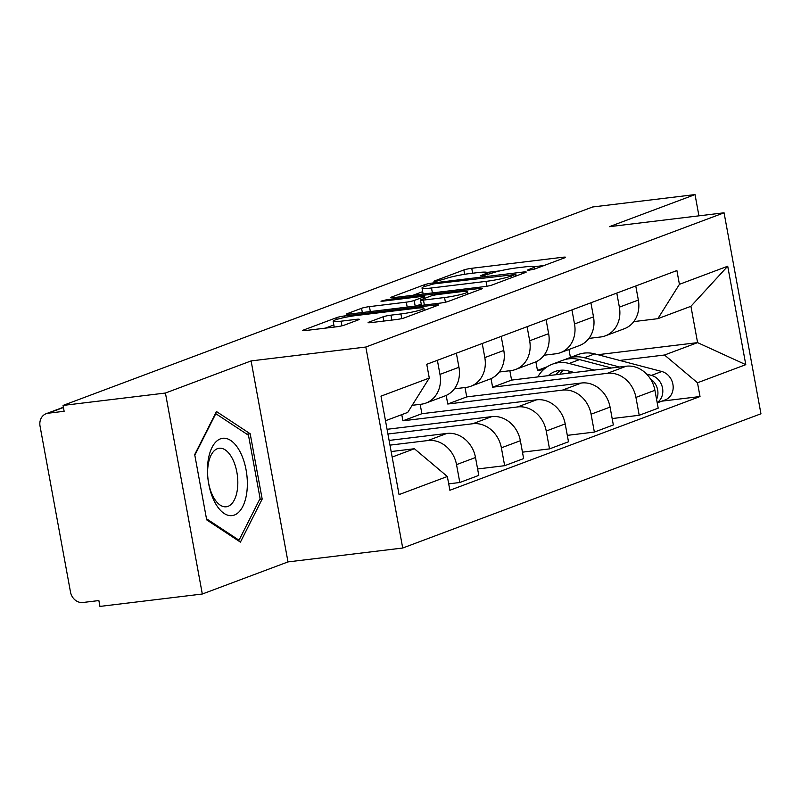 <?xml version="1.0" encoding="UTF-8"?>
<svg xmlns="http://www.w3.org/2000/svg" width="801" height="801" viewBox="0 0 801 801"><rect width="100%" height="100%" fill="white"/><g stroke="black" fill="none" stroke-linecap="round" stroke-linejoin="round"><path stroke-width="1.2" d="M529.361 270.137L534.868 268.966L564.855 257.732A5.877 0.611 -10.4 0 0 565.586 257.281A5.877 0.611 -10.4 0 0 562.622 257.281L471.739 268.295A5.877 0.611 -10.4 0 0 463.869 269.957L433.882 281.201L435.444 281.511L444.835 278.888A18.813 1.962 -10.4 0 1 470.017 273.541L477.596 272.63A18.813 1.962 -10.4 0 1 487.068 272.62A18.813 1.962 -10.4 0 1 484.725 274.052L480.33 275.824L482.402 275.824L491.794 273.201A18.813 1.962 -10.4 0 1 516.975 267.854L524.555 266.943A18.813 1.962 -10.4 0 1 534.027 266.933A18.813 1.962 -10.4 0 1 531.684 268.365L527.288 270.137L529.361 270.137M368.82 322.162A5.877 0.611 -10.4 0 0 368.09 322.613A5.877 0.611 -10.4 0 0 371.043 322.603L396.545 319.519A5.877 0.611 -10.4 0 0 404.415 317.847L437.716 305.371A5.877 0.611 -10.4 0 0 438.447 304.921A5.877 0.611 -10.4 0 0 435.494 304.921L344.6 315.934A5.877 0.611 -10.4 0 0 336.73 317.596L303.429 330.082A5.877 0.611 -10.4 0 0 302.698 330.533A5.877 0.611 -10.4 0 0 305.652 330.523L336.46 326.798A5.877 0.611 -10.4 0 0 344.33 325.126L358.578 319.789A5.877 0.611 -10.4 0 0 359.319 319.339A5.877 0.611 -10.4 0 0 356.355 319.339L341.076 321.191A15.73 1.642 -10.4 0 1 333.156 321.201A15.73 1.642 -10.4 0 1 340.675 318.367A15.73 1.642 -10.4 0 1 356.175 315.534L416.009 308.285A15.73 1.642 -10.4 0 1 423.939 308.275A15.73 1.642 -10.4 0 1 416.42 311.108A15.73 1.642 -10.4 0 1 400.911 313.942L390.938 315.153A5.877 0.611 -10.4 0 0 383.068 316.816L368.82 322.162L368.931 322.773M365.827 347.033L251.103 360.921L165.427 393.031L63.059 405.426L592.65 206.978L695.028 194.583L609.341 226.683L724.064 212.796L365.827 347.033L402.713 548.024L760.95 413.787L724.064 212.796M484.315 286.628A5.877 0.611 -10.4 0 0 492.184 284.966L525.486 272.48A5.877 0.611 -10.4 0 0 526.217 272.03A5.877 0.611 -10.4 0 0 523.263 272.04L432.37 283.043A5.877 0.611 -10.4 0 0 424.5 284.715L391.198 297.191A5.877 0.611 -10.4 0 0 390.467 297.642A5.877 0.611 -10.4 0 0 393.421 297.642L484.315 286.628M481.601 288.931L448.3 301.406A5.877 0.611 -10.4 0 1 440.43 303.078L349.536 314.082A5.877 0.611 -10.4 0 1 346.583 314.082A5.877 0.611 -10.4 0 1 347.314 313.632L361.561 308.295A5.877 0.611 -10.4 0 1 369.441 306.623L406.297 302.157A5.877 0.611 -10.4 0 0 414.167 300.495L423.619 296.951A5.877 0.611 -10.4 0 0 424.36 296.5A5.877 0.611 -10.4 0 0 421.396 296.5L383.018 301.156L380.946 301.156L386.973 299.674L479.378 288.48A5.877 0.611 -10.4 0 1 482.332 288.48A5.877 0.611 -10.4 0 1 481.601 288.931M165.427 393.031L202.313 594.022L99.945 606.417L98.873 600.56L82.924 602.492A11.985 10.283 -110.5 0 1 70.488 592.019L40.05 426.182A11.985 10.283 -110.5 0 1 46.138 413.716L63.389 407.248M202.313 594.022L288 561.912L402.713 548.024M63.059 405.426L64.13 411.283L48.19 413.216A11.985 10.283 -110.5 0 0 46.138 413.716M698.923 215.839L695.028 194.583M616.79 293.076L619.373 307.163A27.554 23.66 69.5 0 1 605.376 335.829L624.359 328.72A27.554 23.66 -110.5 0 0 638.347 300.055L635.764 285.967M491.033 378.633L492.605 387.203L607.328 373.316A27.554 23.66 69.5 0 1 635.934 397.406L654.908 390.297A27.554 23.66 -110.5 0 0 626.302 366.207L511.589 380.095L509.867 370.733M654.908 390.297L658.192 408.17L639.218 415.278L612.164 418.553M605.376 335.829A27.554 23.66 69.5 0 1 600.66 336.981L588.935 338.402M635.934 397.406L639.218 415.278M571.934 309.877L574.517 323.974A27.554 23.66 69.5 0 1 560.53 352.64L579.503 345.531A27.554 23.66 -110.5 0 0 593.501 316.856L590.908 302.768M567.308 435.364L594.362 432.079L613.336 424.971L610.062 407.098A27.554 23.66 -110.5 0 0 581.446 383.008L466.733 396.906L465.011 387.534M560.53 352.64A27.554 23.66 69.5 0 1 555.804 353.792L544.079 355.213M446.187 395.434L447.759 404.014L562.472 390.117A27.554 23.66 69.5 0 1 591.088 414.207L594.362 432.079M527.088 326.688L529.671 340.775A27.554 23.66 69.5 0 1 515.674 369.441L534.647 362.332A27.554 23.66 -110.5 0 0 548.645 333.667L546.062 319.579M522.462 452.165L549.516 448.89L568.49 441.782L565.206 423.909A27.554 23.66 -110.5 0 0 536.6 399.819L421.887 413.706L420.165 404.345M515.674 369.441A27.554 23.66 69.5 0 1 510.958 370.593L499.233 372.014M401.772 414.638L402.903 420.815L517.626 406.928A27.554 23.66 69.5 0 1 546.232 431.018L549.516 448.89M482.232 343.499L484.815 357.586A27.554 23.66 69.5 0 1 470.828 386.252L489.801 379.143A27.554 23.66 -110.5 0 0 503.799 350.468L501.206 336.38M477.606 468.975L504.66 465.691L523.634 458.583L520.36 440.71A27.554 23.66 -110.5 0 0 491.744 416.62L387.063 429.296M470.828 386.252A27.554 23.66 69.5 0 1 466.102 387.404L454.377 388.825M387.934 434.012L472.77 423.739A27.554 23.66 69.5 0 1 501.376 447.819L504.66 465.691M437.386 360.3L439.969 374.387A27.554 23.66 69.5 0 1 425.972 403.063L444.945 395.944A27.554 23.66 -110.5 0 0 458.943 367.279L456.36 353.191M448.7 483.844L459.814 482.502L478.788 475.394L475.504 457.521A27.554 23.66 -110.5 0 0 446.898 433.431L389.106 440.43M425.972 403.063A27.554 23.66 69.5 0 1 421.246 404.215L412.175 405.306M389.977 445.136L427.914 440.54A27.554 23.66 69.5 0 1 456.53 464.63L459.814 482.502M402.903 420.815L421.887 413.706M447.759 404.014L466.733 396.906M492.605 387.203L511.589 380.095M619.704 360.44L664.52 355.013L697.591 342.628L690.923 306.292L657.851 318.678L633.781 321.601M535.889 361.822L537.461 370.402L543.499 369.672M597.876 354.693L697.591 342.628L745.791 364.665L697.491 382.768L664.52 355.013M537.461 370.402L547.353 366.688M570.422 357.426L568.96 349.476M657.851 318.678L679.418 284.325L727.719 266.222L745.791 364.665M392.16 457.071L414.387 448.74L447.348 476.495L449.882 490.272L700.014 396.535L697.491 382.768M447.348 476.495L399.048 494.597L380.986 396.155L429.286 378.052L407.719 412.415L385.491 420.735M679.418 284.325L676.895 270.558L426.763 364.285L429.286 378.052M251.103 360.921L288 561.912M206.688 519.869L240.42 542.117L262.177 499.073L250.192 433.782L216.45 411.534L194.703 454.578L206.688 519.869M414.387 448.74L391.148 451.554M661.836 401.161L700.014 396.535M727.719 266.222L690.923 306.292M246.878 434.182L250.192 433.782M259.654 499.383L262.177 499.073M544.059 265.521L533.907 266.753M500.184 270.838L486.948 272.44M422.698 291.654L413.066 295.259M515.313 274.503L433.972 283.854L424.37 286.558A18.813 1.962 -10.4 0 0 422.017 287.99A18.813 1.962 -10.4 0 0 431.499 287.98L486.027 281.381A18.813 1.962 -10.4 0 0 511.218 276.035L515.313 274.503L515.624 276.185M422.017 287.99L423.098 293.857A18.813 1.962 -10.4 0 0 423.228 294.027M416.14 306.012L421.236 304.11M444.545 297.531A15.73 1.642 -10.4 0 0 460.054 294.688A15.73 1.642 -10.4 0 0 467.564 291.864A15.73 1.642 -10.4 0 0 459.644 291.874L438.568 294.428A5.877 0.611 -10.4 0 0 430.688 296.09L421.236 299.634A5.877 0.611 -10.4 0 0 420.505 300.085A5.877 0.611 -10.4 0 0 423.469 300.085L444.545 297.531L445.406 302.207M334.237 327.058A15.73 1.642 -10.4 0 0 334.237 327.068L333.156 321.201M333.847 324.946L325.296 328.15M574.287 372.505L568.269 370.923A28.155 24.18 -110.5 0 0 555.073 371.494A28.155 24.18 -110.5 0 0 548.284 375.649M555.914 374.728A28.155 24.18 69.5 0 1 560.51 370.252M537.801 376.921A35.945 30.859 69.5 0 1 552.34 364.195L562.692 360.32A35.945 30.859 69.5 0 1 579.534 359.589L611.493 367.999M552.34 364.195A35.945 30.859 69.5 0 1 569.181 363.464L594.312 370.082M650.482 378.973A14.979 12.856 69.5 0 1 656.58 399.369M569.621 371.274A28.155 24.18 -110.5 0 0 568.58 373.196M559.839 374.247A28.155 24.18 69.5 0 1 563.273 370.172M565.186 359.529A35.945 30.859 69.5 0 1 567.579 358.488A35.945 30.859 69.5 0 1 584.42 357.757L619.604 367.018M567.579 358.488L577.932 354.613A35.945 30.859 69.5 0 1 594.773 353.882L661.796 371.514A14.979 12.856 69.5 0 1 673.05 385.281A14.979 12.856 69.5 0 1 665.291 399.869L657.221 402.893M646.697 374.137L651.443 375.389A14.979 12.856 69.5 0 1 662.457 387.724A14.979 12.856 69.5 0 1 657.17 402.603M240.1 451.844A38.939 19.534 83.1 0 0 212.015 447.469A38.939 19.534 83.1 0 0 214.718 502.057A38.939 19.534 83.1 0 0 242.803 506.432A38.939 19.534 83.1 0 0 240.1 451.844M232.33 458.512A29.477 14.788 83.1 0 0 219.174 448.25A29.477 14.788 83.1 0 0 208 466.042A29.477 14.788 83.1 0 0 213.116 496.53A29.477 14.788 83.1 0 0 226.262 506.783A29.477 14.788 83.1 0 0 237.436 489A29.477 14.788 83.1 0 0 232.33 458.512M237.767 540.365L239.018 540.214L206.478 518.758M194.813 455.208L215.799 413.686L248.48 435.243L260.095 498.512L239.018 540.214M501.376 447.819L520.36 440.71M546.232 431.018L565.206 423.909M591.088 414.207L610.062 407.098M456.53 464.63L475.504 457.521M427.914 440.54L446.898 433.431M472.77 423.739L491.744 416.62M484.815 357.586L503.799 350.468M517.626 406.928L536.6 399.819M529.671 340.775L548.645 333.667M562.472 390.117L581.446 383.008M574.517 323.974L593.501 316.856M607.328 373.316L626.302 366.207M619.373 307.163L638.347 300.055M439.969 374.387L458.943 367.279M63.439 407.499L48.19 413.216M531.924 269.717L531.684 268.365M484.965 275.404L484.725 274.052M464.66 274.302L463.869 269.957M472.64 273.231L471.739 268.295M562.843 258.483L562.622 257.281M391.309 297.802L391.198 297.191M424.81 286.388L424.5 284.715M432.56 284.055L432.37 283.043M523.474 273.231L523.263 272.04M432.4 292.916L431.499 287.98M486.928 286.237L486.027 281.381M511.529 277.717L511.218 276.035M347.424 314.242L347.314 313.632M362.342 312.53L361.561 308.295M370.342 311.559L369.441 306.623M407.198 307.093L406.297 302.157M415.198 306.132L414.167 300.495M423.929 298.633L423.619 296.951M387.153 300.655L386.973 299.674M479.599 289.682L479.378 288.48M424.37 305.021L423.469 300.085M383.849 321.061L383.068 316.816M391.849 320.09L390.938 315.153M401.772 318.598L400.911 313.942M341.927 325.817L341.076 321.191M356.575 320.54L356.355 319.339M303.539 330.693L303.429 330.082M337.051 319.349L336.73 317.596M344.871 317.416L344.6 315.934M435.714 306.122L435.494 304.921M579.534 359.589L569.181 363.464M594.773 353.882L584.42 357.757M661.796 371.514L651.443 375.389M534.427 269.116L534.027 266.933M487.469 274.803L487.068 272.62M516.154 275.985L515.824 274.192M424.69 298.342L424.36 296.5M467.964 294.037L467.564 291.864M421.476 305.371L420.505 300.085M424.32 310.387L423.939 308.275"/></g></svg>
